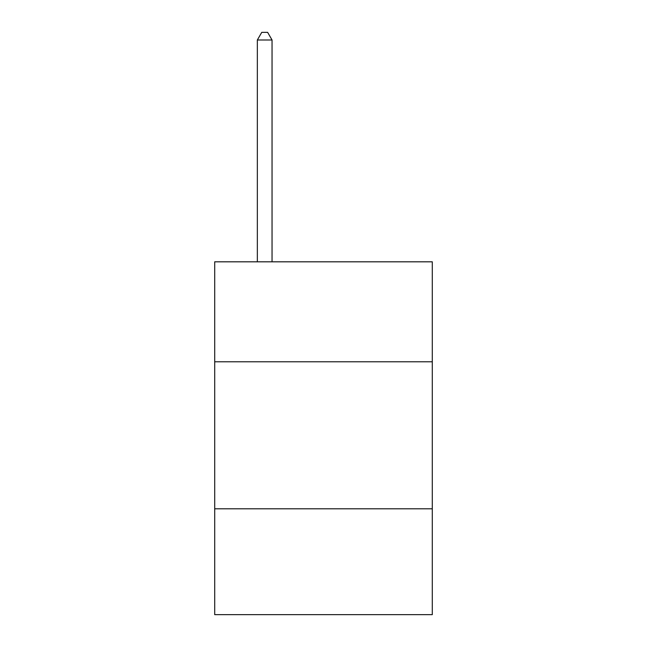 <?xml version="1.0" encoding="UTF-8"?>
<svg xmlns="http://www.w3.org/2000/svg" width="647" height="647" viewBox="0 0 647 647"><rect width="100%" height="100%" fill="white"/><g stroke="black" fill="none" stroke-linecap="round" stroke-linejoin="round"><path stroke-width="0.97" d="M214.707 361.786L432.293 361.786L432.293 261.809L214.707 261.809L214.707 614.65L432.293 614.65L432.293 508.801L214.707 508.801M432.293 508.801L432.293 361.786M272.047 261.809L272.047 39.993L257.344 39.993L257.344 261.809M257.344 39.993L261.752 32.35L267.632 32.35L272.047 39.993"/></g></svg>
